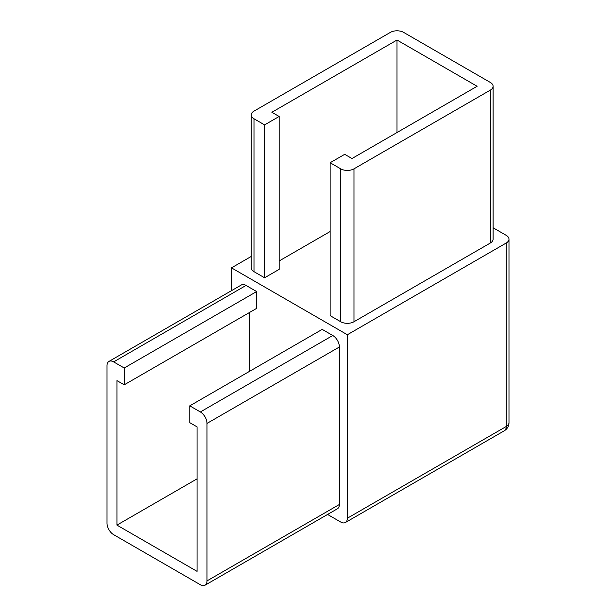 <?xml version="1.0" encoding="UTF-8"?>
<svg xmlns="http://www.w3.org/2000/svg" width="616" height="616" viewBox="0 0 616 616"><rect width="100%" height="100%" fill="white"/><g stroke="black" fill="none" stroke-linecap="round" stroke-linejoin="round"><path stroke-width="0.92" d="M327.581 514.46L340.725 522.045A9.363 5.405 -120 0 0 345.407 522.514A9.363 5.405 -120 0 0 347.347 518.225L506.244 426.488L506.244 243.004A9.363 5.405 0 0 0 508.985 239.185A9.363 5.405 0 0 0 506.244 235.358L493.1 227.766M251.251 256.441L231.485 267.852L231.485 290.675M506.244 243.004L347.347 334.742L231.485 267.852M397.004 40.025L477.115 86.278L351.982 158.528L344.698 154.323L330.13 162.732L340.725 168.846A9.363 5.405 0 0 0 353.969 168.846L490.359 90.105A9.363 5.405 0 0 0 493.1 86.278A9.363 5.405 0 0 0 490.359 82.459L403.626 32.386A9.363 5.405 0 0 0 390.382 32.386L253.992 111.126A9.363 5.405 0 0 0 251.251 114.946L251.251 267.852A9.363 5.405 0 0 0 253.992 271.671L264.587 277.785L279.156 269.377L279.156 116.478L271.872 112.274L397.004 40.025L397.004 132.532M330.13 162.732L330.13 315.631L340.725 321.745A9.363 5.405 0 0 0 353.969 321.745L490.359 243.004A9.363 5.405 0 0 0 493.1 239.185L493.1 86.278M279.156 260.968L330.13 231.539M347.347 334.742L347.347 518.225M116.94 525.109L116.94 380.611L124.224 384.815L124.224 367.998L113.637 361.885A9.363 5.405 -120 0 0 108.955 361.423A9.363 5.405 -120 0 0 107.015 365.704L107.015 523.192A9.363 5.405 -120 0 0 113.637 534.665L200.362 584.738A9.363 5.405 -120 0 0 205.043 585.2L337.46 508.747A9.363 5.405 -120 0 0 339.401 504.466L339.401 346.977A9.363 5.405 -120 0 0 332.779 335.504L322.191 329.391L189.774 405.844L189.774 422.661L197.058 426.865L197.058 571.355L116.94 525.109L197.058 478.855M124.224 384.815L256.641 308.37L256.641 291.553L246.046 285.431A9.363 5.405 -120 0 0 241.364 284.969L108.955 361.423M249.357 371.44L249.357 312.574M124.224 367.998L256.641 291.553M205.043 585.2A9.363 5.405 -120 0 0 206.984 580.911L206.984 423.423A9.363 5.405 -120 0 0 200.362 411.958L189.774 405.844M251.251 114.946A9.363 5.405 0 0 0 253.992 118.773L264.587 124.886L279.156 116.478M264.587 124.886L264.587 277.785M113.637 361.885L246.046 285.431M206.984 580.911L339.401 504.466M206.984 423.423L339.401 346.977M200.362 411.958L332.779 335.504M508.985 239.185L508.985 422.661A9.363 5.405 180 0 1 506.244 426.488A9.363 5.405 60 0 1 504.304 430.769L345.407 522.514M340.725 168.846L340.725 321.745M353.969 168.846L353.969 321.745M490.359 90.105L490.359 243.004M253.992 118.773L253.992 271.671M504.304 430.769A9.363 9.363 0 0 0 508.985 422.661"/></g></svg>
